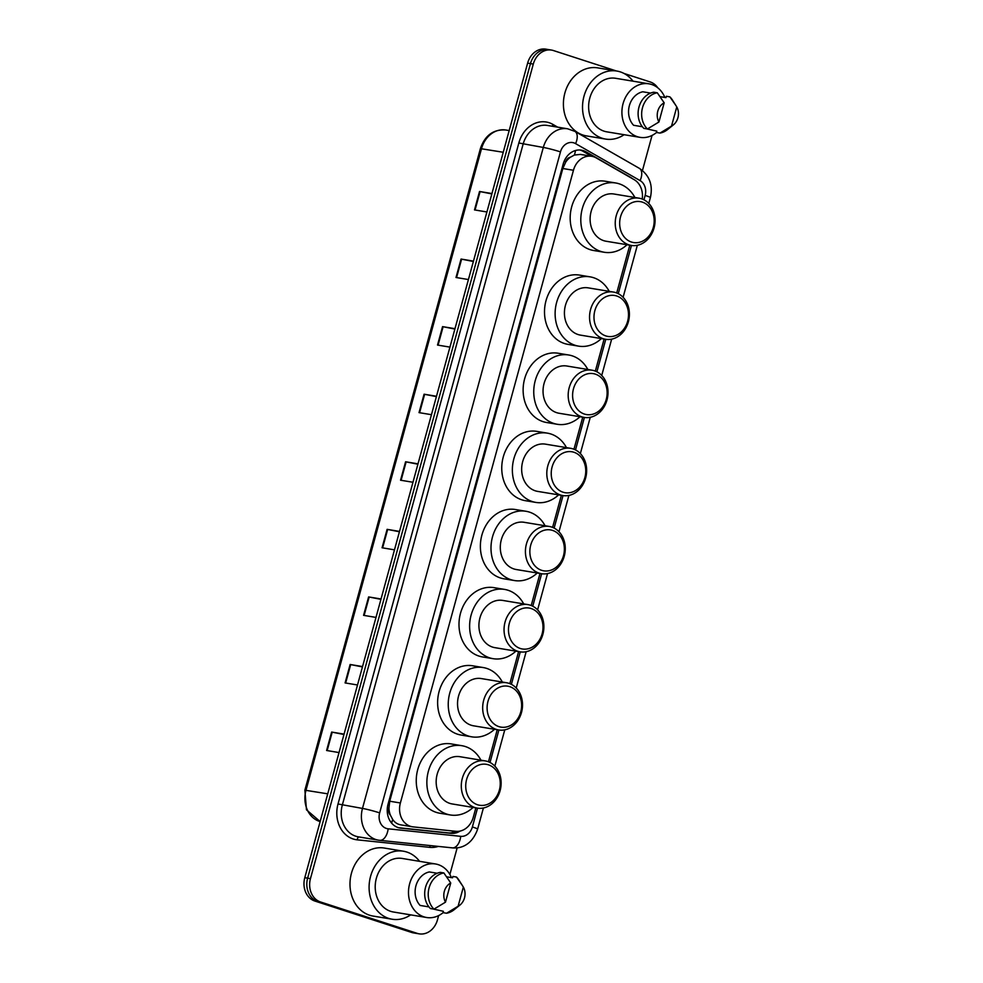 <?xml version="1.0" encoding="UTF-8"?>
<svg xmlns="http://www.w3.org/2000/svg" width="983" height="983" viewBox="0 0 983 983"><rect width="100%" height="100%" fill="white"/><g stroke="black" fill="none" stroke-linecap="round" stroke-linejoin="round"><path stroke-width="1.47" d="M642.231 199.033A19.156 15.839 99.4 0 0 634.121 179.631L596.165 157.882A19.156 15.839 99.4 0 0 593.621 156.752A19.156 15.839 99.4 0 0 591.717 156.285A19.156 15.839 99.4 0 0 573.458 170.268L400.376 802.976A19.156 15.839 99.4 0 0 412.356 826.777A19.156 15.839 99.4 0 0 413.155 826.887L455.842 831.311A19.156 15.839 99.4 0 0 473.302 817.217L475.858 807.879M390.386 815.14A19.156 15.839 -80.6 0 1 388.949 808.161L388.863 808.481A6.389 5.284 99.4 0 0 390.386 815.14L392.635 819.367C394.822 822.66 397.832 824.54 401.642 824.983M591.717 156.285L580.4 154.405L574.367 155.068L570.373 157.243A6.389 5.284 99.4 0 0 565.741 161.9A19.156 1.327 -164.7 0 0 564.107 161.372M565.741 161.9L565.655 162.22A19.156 15.839 -80.6 0 1 570.373 157.243M565.655 162.22L562.817 168.511L389.723 801.219L388.949 808.161M488.465 761.8L497.238 729.742M509.833 683.664L518.606 651.594M531.213 605.516L539.986 573.458M552.593 527.38L561.367 495.321M573.961 449.243L582.735 417.185M595.342 371.107L604.115 339.037M616.722 292.959L629.796 245.172M632.376 178.636A19.156 15.839 99.4 0 0 630.459 177.309L585.868 151.751A19.156 15.839 99.4 0 0 583.312 150.62A19.156 15.839 99.4 0 0 581.408 150.153A19.156 15.839 99.4 0 0 563.148 164.136L388.039 804.241A19.156 15.839 99.4 0 0 400.032 828.042A19.156 15.839 99.4 0 0 400.818 828.141L450.988 833.338A19.156 15.839 99.4 0 0 460.118 831.065M579.982 149.994A19.156 15.839 -80.6 0 1 580.486 150.153A19.156 15.839 -80.6 0 1 583.03 151.284L591.778 156.297M624.021 73.455L650.218 81.958A19.156 15.839 -80.6 0 1 657.774 87.806M438.627 915.591L437.46 919.867A19.156 15.839 -80.6 0 1 419.213 933.85A19.156 15.839 -80.6 0 1 417.296 933.383L320.532 901.976A19.156 15.839 -80.6 0 1 310.456 878.642L533.29 64.079A19.156 15.839 -80.6 0 1 551.549 50.084A19.156 15.839 -80.6 0 1 553.454 50.551L616.341 70.96M652.061 135.421L642.464 170.489M457.169 847.825L449.882 874.465M419.213 933.85L413.548 932.916A19.156 15.839 -80.6 0 1 411.631 932.449L314.867 901.042A19.156 15.839 -80.6 0 1 304.791 877.696L527.625 63.133L530.464 63.612A19.156 15.839 -80.6 0 1 548.711 49.617A19.156 15.839 -80.6 0 0 530.464 63.612L307.618 878.175L530.464 63.612L533.29 64.079M314.867 901.042L317.706 901.509A19.156 15.839 -80.6 0 1 307.618 878.175A19.156 15.839 -80.6 0 0 317.706 901.509L414.47 932.916L320.532 901.976M416.374 933.383A19.156 15.839 -80.6 0 1 414.47 932.916A19.156 15.839 -80.6 0 0 416.374 933.383M456.001 831.323A19.156 15.839 -80.6 0 1 448.15 832.871L398.717 827.747M343.964 734.498L331.64 732.065L326.602 750.496L339.024 752.56M344.062 734.129L331.64 732.065M362.457 666.929L350.132 664.496L345.094 682.927L357.517 684.979M362.555 666.56L350.132 664.496M380.937 599.347L368.613 596.927L363.575 615.346L375.998 617.41M381.035 598.979L368.613 596.927M399.43 531.778L387.105 529.346L382.068 547.777L394.478 549.841M399.528 531.41L387.105 529.346M491.856 193.909L479.532 191.488L474.494 209.907L486.917 211.972M491.955 193.54L479.532 191.488M473.364 261.49L461.052 259.057L456.001 277.489L468.424 279.541M473.474 261.122L461.052 259.057M454.883 329.059L442.559 326.626L437.521 345.058L449.944 347.122M454.982 328.691L442.559 326.626M436.391 396.628L424.078 394.208L419.028 412.627L431.451 414.691M436.501 396.26L424.078 394.208M417.91 464.209L405.586 461.777L400.548 480.208L412.971 482.26M418.008 463.841L405.586 461.777M527.625 63.133A19.156 15.839 -80.6 0 1 545.884 49.15L551.549 50.084M624.119 134.708A34.479 28.519 -80.6 0 1 605.565 139.07A34.479 28.519 -80.6 0 1 602.137 138.234A34.479 28.519 -80.6 0 1 583.484 98.3A34.479 28.519 -80.6 0 1 616.845 71.046A34.479 28.519 -80.6 0 1 620.285 71.882A34.479 28.519 -80.6 0 1 633.003 81.171M605.565 139.07L586.446 135.9A34.479 28.519 -80.6 0 1 583.017 135.064A34.479 28.519 -80.6 0 1 564.365 95.13A34.479 28.519 -80.6 0 1 597.738 67.876L616.845 71.046M656.533 132.496A27.131 22.437 -80.6 0 1 640.044 137.35A27.131 22.437 -80.6 0 1 637.34 136.686A27.131 22.437 -80.6 0 1 622.669 105.255A27.131 22.437 -80.6 0 1 648.927 83.813A27.131 22.437 -80.6 0 1 651.631 84.477A27.131 22.437 -80.6 0 1 664.852 97.44M640.044 137.35L606.769 131.833A27.131 22.437 -80.6 0 1 604.066 131.169A27.131 22.437 -80.6 0 1 589.382 99.738A27.131 22.437 -80.6 0 1 615.653 78.296L648.927 83.813M673.392 124.878A12.767 10.555 -80.6 0 1 671.524 126.094L676.771 106.914A12.767 10.555 -80.6 0 1 673.392 124.878L667.506 129.596A20.434 16.895 -80.6 0 1 659.998 133.074L656.46 132.484L656.816 131.144L646.359 128.81M660.085 96.653L665.982 97.636L666.351 96.285L669.89 96.875A20.434 16.895 -80.6 0 1 672.421 100.008L676.771 106.914M669.89 96.875L675.972 105.623M671.524 126.094L659.998 133.074M650.623 93.09L642.771 91.788A19.156 15.839 -80.6 0 0 629.366 105.672A19.156 15.839 -80.6 0 0 633.605 125.283L642.378 126.746M658.929 122.003A12.767 10.555 -80.6 0 1 664.176 102.822L658.929 122.003L647.392 128.982A20.434 16.895 -80.6 0 1 642.513 107.688A20.434 16.895 -80.6 0 1 657.295 92.783L653.756 92.205A20.434 16.895 -80.6 0 0 638.975 107.11A20.434 16.895 -80.6 0 0 643.853 128.392L647.392 128.982M664.176 102.822L657.295 92.783M631.467 242.051A20.754 17.166 -80.6 0 1 620.543 216.776A20.754 17.166 -80.6 0 1 642.39 202.129A20.754 17.166 -80.6 0 1 653.302 227.405A20.754 17.166 -80.6 0 1 631.467 242.051M628.85 244.828A23.936 19.795 -80.6 0 1 615.899 217.096A23.936 19.795 -80.6 0 1 639.073 198.185A23.936 19.795 -80.6 0 1 641.457 198.763A23.936 19.795 -80.6 0 1 654.408 226.495A23.936 19.795 -80.6 0 1 631.233 245.418A23.936 19.795 -80.6 0 1 628.85 244.828M639.073 198.185L613.933 194.007A23.936 19.795 99.4 0 0 590.771 212.93A23.936 19.795 99.4 0 0 603.722 240.663A23.936 19.795 99.4 0 0 606.106 241.24L631.233 245.418M627.056 244.718A35.118 29.035 -80.6 0 1 604.275 252.262A35.118 29.035 -80.6 0 1 600.773 251.415A35.118 29.035 -80.6 0 1 581.776 210.743A35.118 29.035 -80.6 0 1 615.763 182.985A35.118 29.035 -80.6 0 1 619.265 183.846A35.118 29.035 -80.6 0 1 634.895 197.485M604.275 252.262L593.658 250.505A35.118 29.035 -80.6 0 1 590.156 249.657A35.118 29.035 -80.6 0 1 571.16 208.974A35.118 29.035 -80.6 0 1 605.147 181.228L615.763 182.985M605.786 335.916A20.754 17.166 -80.6 0 1 594.862 310.64A20.754 17.166 -80.6 0 1 616.71 295.994A20.754 17.166 -80.6 0 1 627.621 321.269A20.754 17.166 -80.6 0 1 605.786 335.916M603.169 338.705A23.936 19.795 -80.6 0 1 590.218 310.972A23.936 19.795 -80.6 0 1 613.392 292.049A23.936 19.795 -80.6 0 1 615.776 292.627A23.936 19.795 -80.6 0 1 628.727 320.36A23.936 19.795 -80.6 0 1 605.553 339.282A23.936 19.795 -80.6 0 1 603.169 338.705M613.392 292.049L588.252 287.872A23.936 19.795 99.4 0 0 565.09 306.794A23.936 19.795 99.4 0 0 578.041 334.527A23.936 19.795 99.4 0 0 580.425 335.117L605.553 339.282M601.375 338.582A35.118 29.035 -80.6 0 1 578.594 346.139A35.118 29.035 -80.6 0 1 575.092 345.279A35.118 29.035 -80.6 0 1 556.095 304.607A35.118 29.035 -80.6 0 1 590.083 276.85A35.118 29.035 -80.6 0 1 593.585 277.71A35.118 29.035 -80.6 0 1 609.214 291.349M578.594 346.139L567.977 344.369A35.118 29.035 -80.6 0 1 564.475 343.522A35.118 29.035 -80.6 0 1 545.479 302.85A35.118 29.035 -80.6 0 1 579.466 275.093L590.083 276.85M584.406 414.064A20.754 17.166 -80.6 0 1 573.482 388.776A20.754 17.166 -80.6 0 1 595.329 374.13A20.754 17.166 -80.6 0 1 606.253 399.417A20.754 17.166 -80.6 0 1 584.406 414.064M581.801 416.841A23.936 19.795 -80.6 0 1 568.85 389.108A23.936 19.795 -80.6 0 1 592.012 370.186A23.936 19.795 -80.6 0 1 594.396 370.763A23.936 19.795 -80.6 0 1 607.347 398.496A23.936 19.795 -80.6 0 1 584.185 417.419A23.936 19.795 -80.6 0 1 581.801 416.841M592.012 370.186L566.884 366.02A23.936 19.795 99.4 0 0 543.71 384.931A23.936 19.795 99.4 0 0 556.661 412.663A23.936 19.795 99.4 0 0 559.044 413.253L584.185 417.419M580.007 416.731A35.118 29.035 -80.6 0 1 557.214 424.275A35.118 29.035 -80.6 0 1 553.724 423.415A35.118 29.035 -80.6 0 1 534.727 382.743A35.118 29.035 -80.6 0 1 568.715 354.998A35.118 29.035 -80.6 0 1 572.204 355.846A35.118 29.035 -80.6 0 1 587.834 369.497M557.214 424.275L546.597 422.506A35.118 29.035 -80.6 0 1 543.095 421.658A35.118 29.035 -80.6 0 1 524.099 380.986A35.118 29.035 -80.6 0 1 558.086 353.229L568.715 354.998M563.026 492.2A20.754 17.166 -80.6 0 1 552.114 466.913A20.754 17.166 -80.6 0 1 573.949 452.266A20.754 17.166 -80.6 0 1 584.873 477.554A20.754 17.166 -80.6 0 1 563.026 492.2M560.421 494.977A23.936 19.795 -80.6 0 1 547.47 467.244A23.936 19.795 -80.6 0 1 570.644 448.322A23.936 19.795 -80.6 0 1 573.028 448.899A23.936 19.795 -80.6 0 1 585.979 476.632A23.936 19.795 -80.6 0 1 562.804 495.555A23.936 19.795 -80.6 0 1 560.421 494.977M570.644 448.322L545.504 444.156A23.936 19.795 99.4 0 0 522.329 463.079A23.936 19.795 99.4 0 0 535.28 490.812A23.936 19.795 99.4 0 0 537.664 491.389L562.804 495.555M558.627 494.867A35.118 29.035 -80.6 0 1 535.846 502.411A35.118 29.035 -80.6 0 1 532.344 501.563A35.118 29.035 -80.6 0 1 513.347 460.88A35.118 29.035 -80.6 0 1 547.334 433.134A35.118 29.035 -80.6 0 1 550.836 433.982A35.118 29.035 -80.6 0 1 566.466 447.634M535.846 502.411L525.217 500.654A35.118 29.035 -80.6 0 1 521.727 499.794A35.118 29.035 -80.6 0 1 502.731 459.122A35.118 29.035 -80.6 0 1 536.718 431.365L547.334 433.134M541.658 570.337A20.754 17.166 -80.6 0 1 530.734 545.061A20.754 17.166 -80.6 0 1 552.581 530.415A20.754 17.166 -80.6 0 1 563.492 555.69A20.754 17.166 -80.6 0 1 541.658 570.337M539.04 573.114A23.936 19.795 -80.6 0 1 526.089 545.381A23.936 19.795 -80.6 0 1 549.264 526.458A23.936 19.795 -80.6 0 1 551.647 527.048A23.936 19.795 -80.6 0 1 564.598 554.781A23.936 19.795 -80.6 0 1 541.424 573.703A23.936 19.795 -80.6 0 1 539.04 573.114M549.264 526.458L524.123 522.292A23.936 19.795 99.4 0 0 500.961 541.215A23.936 19.795 99.4 0 0 513.912 568.948A23.936 19.795 99.4 0 0 516.296 569.526L541.424 573.703M537.246 573.003A35.118 29.035 -80.6 0 1 514.465 580.548A35.118 29.035 -80.6 0 1 510.963 579.7A35.118 29.035 -80.6 0 1 491.967 539.028A35.118 29.035 -80.6 0 1 525.954 511.271A35.118 29.035 -80.6 0 1 529.456 512.118A35.118 29.035 -80.6 0 1 545.086 525.77M514.465 580.548L503.849 578.79A35.118 29.035 -80.6 0 1 500.347 577.93A35.118 29.035 -80.6 0 1 481.351 537.259A35.118 29.035 -80.6 0 1 515.338 509.513L525.954 511.271M520.277 648.473A20.754 17.166 -80.6 0 1 509.354 623.197A20.754 17.166 -80.6 0 1 531.201 608.551A20.754 17.166 -80.6 0 1 542.125 633.826A20.754 17.166 -80.6 0 1 520.277 648.473M517.672 651.25A23.936 19.795 -80.6 0 1 504.709 623.517A23.936 19.795 -80.6 0 1 527.883 604.606A23.936 19.795 -80.6 0 1 530.267 605.184A23.936 19.795 -80.6 0 1 543.218 632.917A23.936 19.795 -80.6 0 1 520.056 651.84A23.936 19.795 -80.6 0 1 517.672 651.25M527.883 604.606L502.755 600.429A23.936 19.795 99.4 0 0 479.581 619.351A23.936 19.795 99.4 0 0 492.532 647.084A23.936 19.795 99.4 0 0 494.916 647.662L520.056 651.84M515.878 651.139A35.118 29.035 -80.6 0 1 493.085 658.684A35.118 29.035 -80.6 0 1 489.595 657.836A35.118 29.035 -80.6 0 1 470.599 617.164A35.118 29.035 -80.6 0 1 504.586 589.407A35.118 29.035 -80.6 0 1 508.076 590.267A35.118 29.035 -80.6 0 1 523.706 603.906M493.085 658.684L482.469 656.927A35.118 29.035 -80.6 0 1 478.967 656.079A35.118 29.035 -80.6 0 1 459.97 615.395A35.118 29.035 -80.6 0 1 493.957 587.65L504.586 589.407M498.897 726.621A20.754 17.166 -80.6 0 1 487.986 701.334A20.754 17.166 -80.6 0 1 509.821 686.687A20.754 17.166 -80.6 0 1 520.744 711.975A20.754 17.166 -80.6 0 1 498.897 726.621M496.292 729.398A23.936 19.795 -80.6 0 1 483.341 701.665A23.936 19.795 -80.6 0 1 506.515 682.743A23.936 19.795 -80.6 0 1 508.899 683.32A23.936 19.795 -80.6 0 1 521.85 711.053A23.936 19.795 -80.6 0 1 498.676 729.976A23.936 19.795 -80.6 0 1 496.292 729.398M506.515 682.743L481.375 678.577A23.936 19.795 99.4 0 0 458.201 697.488A23.936 19.795 99.4 0 0 471.152 725.221A23.936 19.795 99.4 0 0 473.536 725.81L498.676 729.976M494.498 729.288A35.118 29.035 -80.6 0 1 471.717 736.832A35.118 29.035 -80.6 0 1 468.215 735.972A35.118 29.035 -80.6 0 1 449.219 695.3A35.118 29.035 -80.6 0 1 483.206 667.555A35.118 29.035 -80.6 0 1 486.696 668.403A35.118 29.035 -80.6 0 1 502.338 682.042M471.717 736.832L461.088 735.063A35.118 29.035 -80.6 0 1 457.599 734.215A35.118 29.035 -80.6 0 1 438.602 693.543A35.118 29.035 -80.6 0 1 472.59 665.786L483.206 667.555M477.529 804.758A20.754 17.166 -80.6 0 1 466.606 779.47A20.754 17.166 -80.6 0 1 488.453 764.823A20.754 17.166 -80.6 0 1 499.364 790.111A20.754 17.166 -80.6 0 1 477.529 804.758M474.912 807.535A23.936 19.795 -80.6 0 1 461.961 779.802A23.936 19.795 -80.6 0 1 485.135 760.879A23.936 19.795 -80.6 0 1 487.519 761.456A23.936 19.795 -80.6 0 1 500.47 789.189A23.936 19.795 -80.6 0 1 477.296 808.112A23.936 19.795 -80.6 0 1 474.912 807.535M485.135 760.879L459.995 756.713A23.936 19.795 99.4 0 0 436.833 775.636A23.936 19.795 99.4 0 0 449.784 803.369A23.936 19.795 99.4 0 0 452.168 803.947L477.296 808.112M473.118 807.424A35.118 29.035 -80.6 0 1 450.337 814.968A35.118 29.035 -80.6 0 1 446.835 814.121A35.118 29.035 -80.6 0 1 427.838 773.437A35.118 29.035 -80.6 0 1 461.826 745.692A35.118 29.035 -80.6 0 1 465.328 746.539A35.118 29.035 -80.6 0 1 480.957 760.191M450.337 814.968L439.72 813.211A35.118 29.035 -80.6 0 1 436.219 812.351A35.118 29.035 -80.6 0 1 417.222 771.68A35.118 29.035 -80.6 0 1 451.209 743.922L461.826 745.692M410.697 914.866A34.479 28.519 -80.6 0 1 392.143 919.228A34.479 28.519 -80.6 0 1 388.703 918.392A34.479 28.519 -80.6 0 1 370.05 878.458A34.479 28.519 -80.6 0 1 403.423 851.217A34.479 28.519 -80.6 0 1 406.851 852.052A34.479 28.519 -80.6 0 1 419.569 861.329M392.143 919.228L373.024 916.058A34.479 28.519 -80.6 0 1 369.583 915.222A34.479 28.519 -80.6 0 1 350.943 875.288A34.479 28.519 -80.6 0 1 384.304 848.046L403.423 851.217M443.112 912.654A27.131 22.437 -80.6 0 1 426.622 917.508A27.131 22.437 -80.6 0 1 423.919 916.844A27.131 22.437 -80.6 0 1 409.235 885.425A27.131 22.437 -80.6 0 1 435.494 863.971A27.131 22.437 -80.6 0 1 438.197 864.635A27.131 22.437 -80.6 0 1 451.43 877.61M426.622 917.508L393.335 911.991A27.131 22.437 -80.6 0 1 390.644 911.327A27.131 22.437 -80.6 0 1 375.961 879.896A27.131 22.437 -80.6 0 1 402.219 858.454L435.494 863.971M459.958 905.036A12.767 10.555 -80.6 0 1 458.103 906.252L463.349 887.071A12.767 10.555 -80.6 0 1 459.958 905.036L454.085 909.766A20.434 16.895 -80.6 0 1 446.565 913.232L443.026 912.642L443.394 911.302L432.925 908.968M446.663 876.811L452.561 877.794L452.93 876.455L456.468 877.045A20.434 16.895 -80.6 0 1 458.987 880.178L463.349 887.071M456.468 877.045L462.551 885.781M458.103 906.252L446.565 913.232M437.202 873.248L429.338 871.946A19.156 15.839 -80.6 0 0 415.932 885.83A19.156 15.839 -80.6 0 0 420.171 905.454L428.957 906.904M445.496 902.161A12.767 10.555 -80.6 0 1 450.742 882.98L445.496 902.161L433.97 909.14A20.434 16.895 -80.6 0 1 429.092 887.858A20.434 16.895 -80.6 0 1 443.874 872.953L440.323 872.363A20.434 16.895 -80.6 0 0 425.553 887.268A20.434 16.895 -80.6 0 0 430.431 908.55L433.97 909.14M450.742 882.98L443.874 872.953M391.59 823.09A19.156 10.752 -84.1 0 0 392.635 819.367M574.367 155.068A19.156 10.285 -60.2 0 0 575.497 150.51M452.168 832.675A19.156 10.752 -84.1 0 0 452.93 831.004M388.863 808.481A19.156 1.327 -164.7 0 0 387.339 808.001M562.817 168.511L573.458 170.268M389.723 801.219L400.376 802.976M643.939 199.795L645.143 195.42A12.767 10.555 99.4 0 0 640.117 180.614L575.608 143.641A12.767 10.555 99.4 0 0 573.912 142.879A12.767 10.555 99.4 0 0 560.47 151.898L379.647 812.88A12.767 10.555 99.4 0 0 386.356 828.436A12.767 10.555 99.4 0 0 388.162 828.816L460.732 836.336A12.767 10.555 99.4 0 0 472.381 826.949L477.517 808.149M379.647 812.88A12.767 0.885 15.3 0 0 362.481 808.431L543.304 147.45A25.533 21.122 -80.6 0 1 567.646 128.798L547.47 125.455A25.533 21.122 99.4 0 0 523.128 144.108L342.305 805.089A25.533 21.122 99.4 0 0 355.735 836.201A25.533 21.122 99.4 0 0 358.279 836.828L378.467 840.17A25.533 21.122 -80.6 0 1 375.924 839.556A25.533 21.122 -80.6 0 1 362.481 808.431L338.017 803.983L518.84 142.99L543.304 147.45A12.767 0.885 15.3 0 1 560.47 151.898M452.094 847.837A12.767 7.164 -84.1 0 0 452.34 847.862L379.77 840.342A12.767 7.164 -84.1 0 1 379.524 840.318A25.533 21.122 -80.6 0 1 378.467 840.17L379.77 840.342A12.767 7.164 -84.1 0 0 388.162 828.816M518.84 142.99A28.728 23.764 -80.6 0 1 549.079 122.703A28.728 23.764 -80.6 0 1 552.901 124.411L557.693 127.151M438.271 846.412A28.728 23.764 -80.6 0 1 429.755 847.358L357.185 839.838A28.728 23.764 -80.6 0 1 338.017 803.983M310.456 878.642L304.791 877.696M417.296 933.383L411.631 932.449M490.001 762.501L498.897 730.013M511.381 684.352L520.265 651.876M532.761 606.216L541.645 573.728M554.129 528.08L563.026 495.592M575.51 449.944L584.394 417.456M596.89 371.807L605.774 339.319M618.27 293.659L631.455 245.455M429.755 847.358A3.195 1.794 95.9 0 1 430.308 845.589M357.185 839.838A3.195 1.794 95.9 0 1 359.09 836.963M552.507 126.291A3.195 1.72 119.8 0 1 552.901 124.411M472.381 826.949A12.767 0.885 15.3 0 1 477.615 829.136C471.926 845.22 460.781 848.734 452.34 847.862A12.767 7.164 -84.1 0 0 460.732 836.336M645.143 195.42A12.767 0.885 15.3 0 1 650.377 197.608C653.154 185.05 649.493 175.306 639.392 168.363L574.883 131.378A12.767 6.856 -60.2 0 1 575.608 143.641M640.117 180.614A12.767 6.856 -60.2 0 0 639.392 168.363M583.03 151.284L585.868 151.751M448.15 832.871L450.988 833.338M399.245 827.883L400.818 828.141M503.247 152.267L480.392 148.605C484.975 135.335 493.466 129.142 505.852 130.014A25.533 21.122 99.4 0 0 481.51 148.654L305.996 790.234A25.533 21.122 99.4 0 0 320.151 821.567L306.475 809.82L304.877 790.185L327.732 793.834M401.101 480.294L406.139 461.875M419.594 412.725L424.631 394.306M438.074 345.156L443.112 326.725M456.567 277.575L461.605 259.156M475.047 210.006L480.085 191.587M382.62 547.875L387.658 529.444M364.128 615.444L369.166 597.025M345.647 683.013L350.685 664.594M327.155 750.594L332.193 732.163M400.855 824.872L412.356 826.777M574.883 131.378L567.646 128.798M477.615 829.136L483.403 807.989M494.842 766.138L504.771 729.853M516.222 688.002L526.151 651.704M537.603 609.865L547.531 573.568M558.971 531.717L568.899 495.432M580.351 453.581L590.279 417.296M601.731 375.445L611.659 339.147M623.099 297.308L637.34 245.283M648.78 203.444L650.377 197.608M304.877 790.185L480.392 148.605M505.852 130.014L509.182 130.567"/></g></svg>
